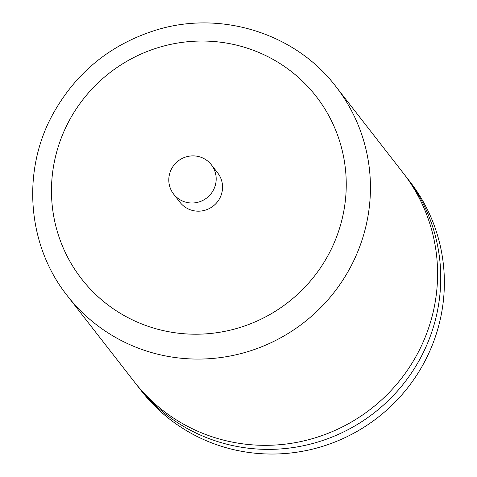 <?xml version="1.0" encoding="UTF-8"?>
<svg xmlns="http://www.w3.org/2000/svg" width="477" height="477" viewBox="0 0 477 477"><rect width="100%" height="100%" fill="white"/><g stroke="black" fill="none" stroke-linecap="round" stroke-linejoin="round"><path stroke-width="0.72" d="M189.685 427.428A170.223 166.491 142.1 0 1 134.454 381.994L67.305 295.74A170.223 166.491 142.1 0 0 350.774 266.625A170.223 166.491 142.1 0 0 335.939 86.611L403.089 172.865A170.223 166.491 142.1 0 1 417.924 352.879A170.223 166.491 142.1 0 1 189.685 427.428M404.645 174.898A170.223 166.491 142.1 0 1 406.237 176.913A170.223 166.491 142.1 0 1 421.078 356.927A170.223 166.491 142.1 0 1 192.839 431.476A170.223 166.491 142.1 0 1 137.603 386.042A170.223 166.491 142.1 0 1 136.046 384.009M406.237 176.913L409.862 181.57A170.223 166.491 142.1 0 1 424.703 361.584A170.223 166.491 142.1 0 1 141.228 390.699L137.603 386.042M171.559 168.858A23.892 23.367 -37.9 0 0 173.64 194.121A23.892 23.367 -37.9 0 0 213.422 190.037A23.892 23.367 -37.9 0 0 211.341 164.768A23.892 23.367 -37.9 0 0 171.559 168.858M173.64 194.121L180.008 202.302A23.892 23.367 -37.9 0 0 219.79 198.217A23.892 23.367 -37.9 0 0 217.709 172.948L211.341 164.768M68.64 121.754A148.615 145.354 -37.9 0 0 129.81 318.582A148.615 145.354 -37.9 0 0 329.076 253.502A148.615 145.354 -37.9 0 0 267.907 56.668A148.615 145.354 -37.9 0 0 68.64 121.754M335.939 86.611C295.561 33.318 220.881 9.934 156.128 30.063C110.08 44.528 75.467 72.915 52.291 115.225C21.441 172.143 27.487 245.804 67.305 295.74"/></g></svg>
